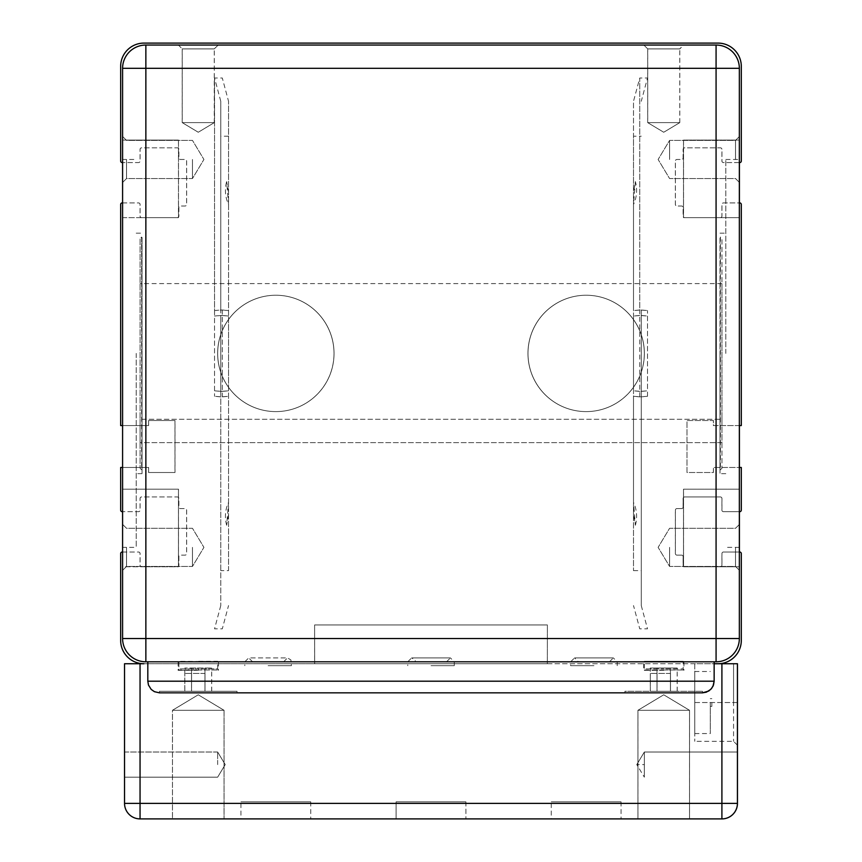 <?xml version="1.0" encoding="UTF-8"?>
<svg xmlns="http://www.w3.org/2000/svg" width="862" height="862" viewBox="0 0 862 862"><rect width="100%" height="100%" fill="white"/><g stroke="black" fill="none" stroke-linecap="round" stroke-linejoin="round"><path stroke-width="0.65" stroke-dasharray="4.31 3.23" d="M217.677 353.42L217.633 353.42A58.185 58.185 90 0 1 275.818 295.235A58.185 58.185 -90 0 0 217.677 353.42A58.185 58.185 -90 0 0 275.862 411.605A58.185 58.185 90 0 1 217.633 353.42L217.633 353.42A58.185 58.185 -90 0 0 275.818 411.605A58.185 58.185 -90 0 0 334.003 353.42A58.185 58.185 -90 0 0 275.862 295.235A58.185 58.185 90 0 1 334.003 353.42L334.003 353.42A58.185 58.185 90 0 1 275.818 411.605A58.185 58.185 -90 0 0 334.047 353.42L334.003 353.42A58.185 58.185 -90 0 0 275.818 295.235A58.185 58.185 -90 0 0 217.633 353.42A58.185 58.185 -90 0 0 275.818 411.605A58.185 58.185 -90 0 0 334.003 353.42A58.185 58.185 -90 0 0 275.818 295.235A58.185 58.185 -90 0 0 217.633 353.42L217.677 353.42A58.185 58.185 90 0 1 275.862 295.235A58.185 58.185 90 0 1 334.047 353.42L334.047 353.42A58.185 58.185 90 0 1 275.862 411.605A58.185 58.185 90 0 1 217.677 353.42A58.185 58.185 90 0 1 275.862 295.235A58.185 58.185 90 0 1 334.047 353.42A58.185 58.185 90 0 1 275.862 411.605A58.185 58.185 90 0 1 217.677 353.42M527.997 353.42L527.953 353.42A58.185 58.185 90 0 1 586.138 295.235A58.185 58.185 -90 0 0 527.997 353.42A58.185 58.185 -90 0 0 586.182 411.605A58.185 58.185 90 0 1 527.953 353.42L527.953 353.42A58.185 58.185 -90 0 0 586.138 411.605A58.185 58.185 -90 0 0 644.323 353.42A58.185 58.185 -90 0 0 586.182 295.235A58.185 58.185 90 0 1 644.323 353.42L644.323 353.42A58.185 58.185 90 0 1 586.138 411.605A58.185 58.185 -90 0 0 644.367 353.42L644.323 353.42A58.185 58.185 -90 0 0 586.138 295.235A58.185 58.185 -90 0 0 527.953 353.42A58.185 58.185 -90 0 0 586.138 411.605A58.185 58.185 -90 0 0 644.323 353.42A58.185 58.185 -90 0 0 586.138 295.235A58.185 58.185 -90 0 0 527.953 353.42L527.997 353.42A58.185 58.185 90 0 1 586.182 295.235A58.185 58.185 90 0 1 644.367 353.42L644.367 353.42A58.185 58.185 90 0 1 586.182 411.605A58.185 58.185 90 0 1 527.997 353.42A58.185 58.185 90 0 1 586.182 295.235A58.185 58.185 90 0 1 644.367 353.42A58.185 58.185 90 0 1 586.182 411.605A58.185 58.185 90 0 1 527.997 353.42M739.348 511.683L723.455 511.683A1.552 1.552 90 0 1 721.903 510.132L721.903 498.495A1.552 1.552 -90 0 0 720.352 496.943L684.665 496.943A1.552 1.552 -90 0 0 683.113 498.495L683.113 507.028A1.552 1.552 90 0 1 681.562 508.58L676.907 508.58A1.552 1.552 -90 0 0 675.355 510.132L675.355 553.576A1.552 1.552 -90 0 0 676.907 555.128L681.562 555.128A1.552 1.552 90 0 1 683.113 556.68L683.113 565.213A1.552 1.552 -90 0 0 684.665 566.765L720.352 566.765A1.552 1.552 -90 0 0 721.903 565.213L721.903 553.576A1.552 1.552 90 0 1 723.498 552.025L739.79 552.025A1.552 1.552 90 0 1 741.342 553.576L741.342 640.466A23.274 23.274 90 0 1 718.068 663.74L314.608 663.74L314.608 624.95L547.348 624.95L314.608 624.95L314.652 663.74L314.608 624.95L547.392 624.95L547.348 663.74L547.392 624.95L314.608 624.95L314.652 663.74L143.932 663.74A23.274 23.274 90 0 1 120.702 640.466L120.702 553.576A1.552 1.552 90 0 1 122.253 552.025L122.21 552.025M739.348 425.569L713.37 425.569L713.37 420.527L686.992 420.527L686.992 472.505L713.413 472.505L713.413 467.463L741.342 467.463L741.342 510.132A1.552 1.552 90 0 1 739.79 511.683L723.498 511.683A1.552 1.552 90 0 1 721.947 510.132L721.947 498.495A1.552 1.552 -90 0 0 720.395 496.943L684.708 496.943A1.552 1.552 -90 0 0 683.157 498.495L683.157 507.028A1.552 1.552 90 0 1 681.605 508.58L676.95 508.58A1.552 1.552 -90 0 0 675.399 510.132L675.399 553.576A1.552 1.552 -90 0 0 676.95 555.128L681.605 555.128A1.552 1.552 90 0 1 683.157 556.68L683.157 565.213A1.552 1.552 -90 0 0 684.708 566.765L720.395 566.765A1.552 1.552 -90 0 0 721.947 565.213L721.947 553.576A1.552 1.552 90 0 1 723.455 552.025L739.348 552.025M739.348 162.573L723.455 162.573A1.552 1.552 90 0 1 721.903 161.022L721.903 149.385A1.552 1.552 -90 0 0 720.352 147.833L684.665 147.833A1.552 1.552 -90 0 0 683.113 149.385L683.113 157.918A1.552 1.552 90 0 1 681.562 159.47L676.907 159.47A1.552 1.552 -90 0 0 675.355 161.022L675.355 204.466A1.552 1.552 -90 0 0 676.907 206.018L681.562 206.018A1.552 1.552 90 0 1 683.113 207.57L683.113 216.103A1.552 1.552 -90 0 0 684.665 217.655L720.352 217.655A1.552 1.552 -90 0 0 721.903 216.103L721.903 204.466A1.552 1.552 90 0 1 723.498 202.915L739.79 202.915A1.552 1.552 90 0 1 741.342 204.466L741.342 425.569L713.413 425.569L713.413 420.527L686.992 420.527L686.992 472.505L713.37 472.505L713.37 467.463L739.348 467.463M122.587 202.915L138.502 202.915A1.552 1.552 90 0 1 140.053 204.466L140.053 216.103A1.552 1.552 -90 0 0 141.605 217.655L177.292 217.655A1.552 1.552 -90 0 0 178.843 216.103L178.843 207.57A1.552 1.552 90 0 1 180.395 206.018L185.05 206.018A1.552 1.552 -90 0 0 186.601 204.466L186.601 161.022A1.552 1.552 -90 0 0 185.05 159.47L180.395 159.47A1.552 1.552 90 0 1 178.843 157.918L178.843 149.385A1.552 1.552 -90 0 0 177.292 147.833L141.605 147.833A1.552 1.552 -90 0 0 140.053 149.385L140.053 161.022A1.552 1.552 90 0 1 138.545 162.573L122.253 162.573A1.552 1.552 90 0 1 120.702 161.022L120.702 66.374A23.274 23.274 90 0 1 143.976 43.1L718.024 43.1A23.274 23.274 90 0 1 741.342 66.374L741.342 161.022A1.552 1.552 90 0 1 739.79 162.573L723.498 162.573A1.552 1.552 90 0 1 721.947 161.022L721.947 149.385A1.552 1.552 -90 0 0 720.395 147.833L684.708 147.833A1.552 1.552 -90 0 0 683.157 149.385L683.157 157.918A1.552 1.552 90 0 1 681.605 159.47L676.95 159.47A1.552 1.552 -90 0 0 675.399 161.022L675.399 204.466A1.552 1.552 -90 0 0 676.95 206.018L681.605 206.018A1.552 1.552 90 0 1 683.157 207.57L683.157 216.103A1.552 1.552 -90 0 0 684.708 217.655L720.395 217.655A1.552 1.552 -90 0 0 721.947 216.103L721.947 204.466A1.552 1.552 90 0 1 723.455 202.915L739.348 202.915M122.587 467.463L148.587 467.463L148.587 472.505L174.964 472.505L174.964 420.527L148.63 420.527L148.63 425.569L120.658 425.569L120.702 204.466A1.552 1.552 90 0 1 122.253 202.915L138.545 202.915A1.552 1.552 90 0 1 140.097 204.466L140.097 216.103A1.552 1.552 -90 0 0 141.648 217.655L177.335 217.655A1.552 1.552 -90 0 0 178.887 216.103L178.887 207.57A1.552 1.552 90 0 1 180.438 206.018L185.093 206.018A1.552 1.552 -90 0 0 186.645 204.466L186.645 161.022A1.552 1.552 -90 0 0 185.093 159.47L180.438 159.47A1.552 1.552 90 0 1 178.887 157.918L178.887 149.385A1.552 1.552 -90 0 0 177.335 147.833L141.648 147.833A1.552 1.552 -90 0 0 140.097 149.385L140.097 161.022A1.552 1.552 90 0 1 138.502 162.573L122.587 162.573M122.587 552.025L138.502 552.025A1.552 1.552 90 0 1 140.053 553.576L140.053 565.213A1.552 1.552 -90 0 0 141.605 566.765L177.292 566.765A1.552 1.552 -90 0 0 178.843 565.213L178.843 556.68A1.552 1.552 90 0 1 180.395 555.128L185.05 555.128A1.552 1.552 -90 0 0 186.601 553.576L186.601 510.132A1.552 1.552 -90 0 0 185.05 508.58L180.395 508.58A1.552 1.552 90 0 1 178.843 507.028L178.843 498.495A1.552 1.552 -90 0 0 177.292 496.943L141.605 496.943A1.552 1.552 -90 0 0 140.053 498.495L140.053 510.132A1.552 1.552 90 0 1 138.545 511.683L122.253 511.683A1.552 1.552 90 0 1 120.702 510.132L120.658 467.463L148.63 467.463L148.63 472.505L175.008 472.505L175.008 420.527L148.587 420.527L148.587 425.569L122.587 425.569M122.253 552.025L138.545 552.025A1.552 1.552 90 0 1 140.097 553.576L140.097 565.213A1.552 1.552 -90 0 0 141.648 566.765L177.335 566.765A1.552 1.552 -90 0 0 178.887 565.213L178.887 556.68A1.552 1.552 90 0 1 180.438 555.128L185.093 555.128A1.552 1.552 -90 0 0 186.645 553.576L186.645 510.132A1.552 1.552 -90 0 0 185.093 508.58L180.438 508.58A1.552 1.552 90 0 1 178.887 507.028L178.887 498.495A1.552 1.552 -90 0 0 177.335 496.943L141.648 496.943A1.552 1.552 -90 0 0 140.097 498.495L140.097 510.132A1.552 1.552 90 0 1 138.502 511.683L122.587 511.683M237.028 692.832L237.028 691.281L159.448 691.281L237.028 691.281L237.072 692.832L159.448 692.832L702.552 692.832L624.928 692.832L702.552 692.832L624.972 692.832L624.928 691.281L702.552 691.281L624.972 691.281L624.972 692.832M683.577 45.039L643.86 45.039L683.577 45.039L679.752 48.865L647.685 48.865L679.752 48.865L679.752 122.619L647.685 122.619L663.718 132.252L679.795 122.619L647.728 122.619L679.795 122.619L663.762 132.252L647.685 122.619L679.752 122.619M218.097 45.039L178.38 45.039L218.097 45.039L214.272 48.865L182.205 48.865L214.272 48.865L214.272 122.619L182.205 122.619L198.238 132.252L214.315 122.619L182.248 122.619L198.282 132.252L182.205 122.619L214.272 122.619M739.348 217.655L683.501 217.655L739.348 217.655M178.456 140.075L178.456 217.655L178.456 140.075L122.598 140.075L178.456 140.075M122.598 217.655L178.499 217.655L178.499 140.075L178.499 217.655L122.641 217.655L122.641 140.075L122.598 178.865L122.641 489.185L178.456 489.185L178.456 566.765L178.456 489.185L122.598 489.185L122.598 566.765L178.499 566.765L178.499 489.185L178.499 566.765L122.641 566.765L122.598 217.655M739.402 552.025L739.359 638.526A23.274 23.274 90 0 1 716.085 661.8L145.926 661.8A23.274 23.274 90 0 1 122.652 638.526L122.598 566.765L122.641 638.526A23.274 23.274 -90 0 0 145.915 661.8A23.274 23.274 90 0 1 122.598 638.526L122.652 68.313A23.274 23.274 90 0 1 145.926 45.039L716.139 45.039A23.274 23.274 90 0 1 739.413 68.313L739.413 162.573L739.413 68.313L739.413 162.573L739.402 136.519L739.402 162.573L739.402 140.075L683.501 140.075L683.501 217.655L683.501 140.075L739.348 140.075M145.861 45.039L145.872 45.039A23.274 23.274 -90 0 0 122.641 68.313L122.641 140.075L122.598 68.313A23.274 23.274 90 0 1 145.872 45.039L716.085 45.039A23.274 23.274 90 0 1 739.359 68.313L739.359 140.075L683.544 140.075L683.544 217.655L683.544 140.075L739.402 140.075L739.402 68.313A23.274 23.274 -90 0 0 716.128 45.039L716.074 45.039M739.348 489.185L683.501 489.185L683.501 566.765L739.348 566.765L683.501 566.765L683.501 489.185L739.359 489.185L683.544 489.185L683.544 566.765L683.544 489.185L739.402 489.185L739.402 511.683L739.359 217.655L683.544 217.655L739.402 217.655L739.402 202.915L739.402 425.569L739.402 217.655M650.282 668.007L677.155 668.007L650.282 668.007L650.282 691.281L656.995 691.281L650.282 691.281M656.995 691.281L656.995 668.007L656.995 691.281L670.431 691.281L656.995 691.281M670.431 691.281L670.431 668.007L670.431 691.281L677.155 691.281L670.431 691.281M677.155 691.281L677.155 668.007M191.515 668.007L211.675 668.007L184.802 668.007L191.515 668.007L191.515 691.281L204.951 691.281L191.515 691.281L191.515 668.007M204.951 691.281L204.951 668.007L204.951 691.281L211.675 691.281L204.951 691.281M211.675 691.281L211.675 668.007M184.802 691.281L191.515 691.281L184.802 691.281L184.802 668.007M714.145 681.196L713.542 685.042L710.784 689.428L706.398 692.186L702.552 692.832L708.747 691.055L711.646 688.458L713.531 685.042L714.189 681.196L714.189 661.8L714.145 681.196L147.811 681.196L149.007 686.249L151.259 689.428L155.645 692.186L159.492 692.832L153.253 691.044L150.354 688.447L148.469 685.042L147.811 681.196L147.855 661.8L147.811 681.196L714.145 681.196L714.189 661.8L147.811 661.8L714.189 661.8L147.855 661.8L147.855 681.196L714.189 681.196M716.139 45.039L145.915 45.039L145.926 638.526L122.652 638.526L122.587 68.313L739.413 68.313A23.274 23.274 0 0 0 716.139 45.039L716.139 661.8A23.274 23.274 0 0 0 739.413 638.526A23.274 23.274 90 0 1 716.139 661.8L716.128 661.8A23.274 23.274 -90 0 0 739.402 638.526L739.348 638.526M716.074 661.8L145.861 661.8M720.007 469.79L720.007 237.05L720.007 469.79L720.395 237.05L721.947 238.602L721.947 468.238L721.947 238.602L720.395 237.05L720.395 469.79L721.947 468.238L720.395 469.79M141.648 469.79L140.097 468.238L141.648 469.79L141.648 237.05L140.097 238.602L140.097 468.238L140.097 238.602L141.648 237.05L142.036 469.79L142.036 237.05L142.036 469.79M136.218 353.42L136.218 547.37L136.218 353.42M142.047 353.42L142.036 473.669L142.047 353.42M122.652 353.42L122.641 159.47L122.652 353.42M182.205 122.619L182.205 48.865L178.38 45.039L218.194 45.039L178.369 45.039L182.248 48.918L214.315 48.918L182.248 48.918L182.248 122.619L214.315 122.619L198.282 132.252L182.248 122.619M126.531 159.47L126.531 178.542L126.531 159.47M192.474 159.47L192.474 178.542L192.474 159.47M122.652 159.47L122.652 182.421L122.652 159.47M126.52 159.47L126.52 178.542L126.52 159.47M192.463 159.47L192.463 178.542L192.463 159.47M122.641 159.47L122.641 182.421L122.641 159.47L136.218 159.47M126.52 547.37L126.52 566.442L126.52 547.37M192.463 547.37L192.463 566.442L192.463 547.37M126.531 547.37L126.531 566.442L126.531 547.37M192.474 547.37L192.474 566.442L192.474 547.37M122.652 547.37L122.652 524.419L122.652 547.37M725.826 353.42L725.826 159.47L725.826 353.42M720.018 353.42L720.007 473.669L720.018 353.42M739.413 353.42L739.413 202.915L739.413 353.42M739.413 467.463L739.413 511.683L739.413 467.463M683.674 45.039L643.849 45.039L683.674 45.039L679.795 48.918L647.728 48.918L679.795 48.918L679.795 122.619M735.534 547.37L735.534 566.442L735.534 547.37M669.591 547.37L669.591 566.442L669.591 547.37M739.402 566.765L683.544 566.765L739.402 566.765L739.413 638.526L739.413 552.025L739.413 638.526L145.926 638.526L145.926 661.8L716.139 661.8M735.523 547.37L735.523 566.442L735.523 547.37M669.58 547.37L669.58 566.442L669.58 547.37M735.523 159.47L735.523 140.398L735.523 159.47M669.58 159.47L669.58 140.398L669.58 159.47M735.534 159.47L735.534 140.398L735.534 159.47M669.591 159.47L669.591 140.398L669.591 159.47M122.641 140.075L178.499 140.075L122.641 140.075M122.641 489.185L178.499 489.185L122.641 489.185M739.413 159.47L739.413 136.519L739.413 159.47M721.947 419.255L721.947 442.637L140.097 442.637L140.097 419.255L140.097 442.637L721.947 442.637L721.947 419.255L140.097 419.255L140.097 283.598L140.097 419.255L721.947 419.255L721.947 283.598L721.947 419.255M702.552 692.832L702.552 691.281L702.552 692.832L159.492 692.832L155.645 692.186L151.27 689.428L149.007 686.249L147.855 681.196M159.492 692.832L159.492 691.281L159.448 692.832M147.855 661.8L714.189 661.8M670.485 673.437L650.325 673.437L670.485 673.437L670.485 691.281L677.198 691.281L670.485 691.281L670.485 673.437M677.198 691.281L677.198 673.437M657.049 691.281L670.485 691.281L657.049 691.281L657.049 673.437L657.049 691.281L650.325 691.281L657.049 691.281M650.325 691.281L650.325 673.437M205.005 673.437L184.845 673.437L205.005 673.437L205.005 691.281L211.718 691.281L205.005 691.281L205.005 673.437M211.718 691.281L211.718 673.437M191.569 691.281L205.005 691.281L191.569 691.281L191.569 673.437L191.569 691.281L184.845 691.281L191.569 691.281M184.845 691.281L184.845 673.437M739.413 202.915L739.413 425.569L739.413 202.915M122.641 547.37L122.641 570.321L122.641 547.37L136.218 547.37M214.541 310.546L220.78 309.986L220.78 101.285L220.78 605.555L220.78 396.865L214.541 396.294L222.299 396.865L228.538 396.304L220.78 396.865L220.78 570.644L220.78 136.196L220.78 309.986L228.538 310.546L222.299 309.986L214.541 310.546L214.552 78.011L214.541 396.294M222.299 309.986L222.299 396.865M226.663 525.26A32.971 32.971 -90 0 1 228.538 502.374L226.663 525.26L228.538 514.528L228.538 396.304L228.538 570.644L220.78 570.644M228.538 192.312L226.663 181.58L228.538 204.466L228.538 101.285L228.538 514.528M228.538 570.644L228.538 204.466A32.971 32.971 -90 0 1 226.663 181.58M639.744 391.434L633.505 390.788L641.263 391.434L647.502 390.788L639.744 391.434L639.744 315.417L647.502 316.063L641.263 315.417L633.505 316.052L639.744 315.417M641.263 391.434L641.263 315.417L641.263 391.434M633.505 390.788L633.505 316.052L633.505 390.788M647.502 316.063L647.502 390.788M222.299 391.434L214.541 390.788L220.78 391.434L228.538 390.788L222.299 391.434L222.299 315.417L228.538 316.052L220.78 315.417L214.541 316.063L222.299 315.417M228.538 390.788L228.538 316.052L228.538 390.788M214.541 390.788L214.541 316.063M220.78 391.434L220.78 315.417L220.78 391.434M639.744 309.986L633.505 310.546L641.263 309.986L647.502 310.546L639.744 309.986L639.744 78.011L633.505 101.285L633.505 204.466A32.971 32.971 -90 0 0 635.38 181.58L633.505 192.312M641.263 309.986L641.263 570.644L641.263 396.865L633.505 396.304L639.744 396.865L647.502 396.294L641.263 396.865L641.263 605.555L641.263 309.986M635.38 181.58L633.505 204.466L633.505 310.546L633.505 136.196L641.263 136.196M635.38 525.26A32.971 32.971 -90 0 0 633.505 502.374L633.505 514.528L635.38 525.26L633.505 502.374L633.505 396.304L633.505 570.644L633.505 136.196M647.502 396.294L647.502 310.546M639.744 396.865L639.744 78.011L647.502 78.011L641.263 101.285M633.505 514.528L633.505 101.285M593.94 665.679L570.666 665.679L593.94 665.679M593.94 661.8L570.666 661.8L593.94 661.8M268.104 665.679L291.378 665.679L268.104 665.679M268.104 661.8L291.378 661.8L268.104 661.8M663.762 670.334L643.591 670.334L663.762 670.334M663.762 661.8L643.591 661.8L663.762 661.8M643.849 661.8L683.674 661.8L644.367 661.283L663.762 661.283L644.367 661.283L644.367 668.923L663.762 668.923L644.367 668.923L643.914 670.011L663.762 670.011L663.762 668.923L683.157 668.923L663.762 668.923L663.762 670.011L643.591 670.334L643.591 661.8M663.762 661.283L683.157 661.283L663.762 661.283M431.022 665.679L454.296 665.679L431.022 665.679M431.022 661.8L454.296 661.8L431.022 661.8M198.282 670.334L178.111 670.334L198.282 670.334M198.282 661.8L178.111 661.8L198.282 661.8M178.111 661.8L178.111 670.334L198.282 670.011L178.434 670.011L178.887 668.923L198.282 668.923L178.887 668.923L178.887 661.283L218.194 661.8L178.369 661.8M218.452 661.8L218.452 670.334L217.677 668.923L198.282 668.923L198.282 670.011L218.129 670.011L198.282 670.011L198.282 668.923L217.677 668.923L217.677 661.283L198.282 661.283L218.194 661.8M240.929 818.9L310.751 818.9L240.929 818.9L240.929 801.832L310.751 801.832L240.929 801.832M551.249 818.9L621.071 818.9L551.249 818.9L551.249 801.832L621.071 801.832L551.249 801.832M396.089 818.9L465.922 818.9L396.1 818.9L396.089 801.832L465.922 801.832L396.078 801.832L465.911 801.832L396.1 801.832L396.078 818.9L396.089 801.832L396.1 818.9M172.486 818.9L224.055 818.9L172.486 818.9L172.486 710.288L198.271 694.794L224.055 710.288L172.475 710.288L198.26 694.794L224.045 710.288L172.475 710.288L198.26 694.794L224.045 710.288L198.26 694.794L224.034 710.288L172.465 710.288L198.249 694.794L172.486 710.288M637.966 818.9L689.535 818.9L637.966 818.9L637.966 710.288L663.751 694.794L689.535 710.288L637.955 710.288L663.74 694.794L689.525 710.288L637.955 710.288L663.74 694.794L689.525 710.288L663.74 694.794L689.514 710.288L637.945 710.288L663.729 694.794L637.966 710.288M637.945 818.9L637.945 710.288L637.955 818.9L689.525 818.9L637.945 818.9L637.955 710.288L689.514 710.288L663.729 694.794L637.955 710.288L689.525 710.288L689.525 818.9L689.525 710.288L663.74 694.794L637.945 710.288L689.525 710.288L663.751 694.794M172.475 818.9L224.045 818.9L172.465 818.9L172.475 710.288L224.034 710.288L198.249 694.794L172.475 710.288L224.045 710.288L224.045 818.9L224.045 710.288L198.26 694.794L172.475 710.288L224.045 710.288L198.271 694.794L172.465 710.288L172.475 818.9L172.465 710.288M644.356 764.594L644.356 777.168L644.356 764.594L644.356 777.168L644.356 764.594L644.334 777.168L644.334 764.594L644.334 777.168L644.334 764.594L636.77 764.594L644.356 777.168L636.781 764.594L644.334 752.02L644.356 764.594L644.356 752.02L644.356 764.594L644.356 752.02L636.77 764.594M124.57 764.594L124.57 752.02L124.548 764.594M217.666 764.594L217.644 752.02L217.666 764.594M710.288 702.53L710.288 733.562L710.288 702.53M737.419 702.53L694.772 702.53L694.772 733.562L694.772 671.498L694.772 741.32L694.772 663.74L737.441 663.74L694.772 663.74L694.772 702.53L733.562 702.53L733.562 741.32L733.562 663.74L733.562 702.53L737.441 702.53L737.441 663.74L547.348 663.74L547.392 624.95L547.348 663.74L314.652 663.74L547.392 663.74L140.097 663.74L140.097 803.384L124.581 803.384A15.516 15.516 -90 0 0 140.097 818.9L140.097 803.384L721.947 803.384L721.947 818.9L140.097 818.9M711.84 702.53L711.84 706.409L711.84 702.53M124.537 803.384L124.581 663.74L140.097 663.74M737.463 803.384L721.947 803.384L721.947 663.74M739.402 638.526L739.413 552.025M663.762 670.011L683.609 670.011L663.762 670.011M647.685 122.619L647.685 48.865L643.86 45.039L647.728 48.918L647.728 122.619M136.218 233.171L142.036 233.171M122.652 182.421L126.531 178.542L192.474 178.542L203.928 159.47L192.463 178.542L126.52 178.542L122.641 182.421M122.652 136.519L126.531 140.398L192.474 140.398L203.928 159.47L192.463 140.398L126.52 140.398L122.641 136.519M122.641 570.321L126.52 566.442L192.463 566.442L203.928 547.37L192.474 566.442L126.531 566.442L122.652 570.321M122.641 524.419L126.52 528.298L192.463 528.298L203.928 547.37L192.474 528.298L126.531 528.298L122.652 524.419M725.826 473.669L720.007 473.669M739.402 547.37L725.826 547.37M739.413 524.419L735.534 528.298L669.591 528.298L658.126 547.37L669.58 566.442L735.523 566.442L739.402 570.321M739.413 570.321L735.534 566.442L669.591 566.442L658.126 547.37L669.58 528.298L735.523 528.298L739.402 524.419M739.402 136.519L735.523 140.398L669.58 140.398L658.126 159.47L669.591 140.398L735.534 140.398L739.413 136.519M739.402 182.421L735.523 178.542L669.58 178.542L658.126 159.47L669.591 178.542L735.534 178.542L739.413 182.421M218.194 45.039L214.315 48.918L214.315 122.619M721.947 283.598L140.097 283.598M725.826 159.47L739.402 159.47M720.007 233.171L725.826 233.171M142.036 473.669L136.218 473.669M220.78 101.285L214.552 78.011L222.31 78.011L228.538 101.285M220.78 605.555L214.552 628.829L222.31 628.829L228.538 605.555M228.538 136.196L220.78 136.196M633.505 570.644L641.263 570.644M641.263 605.555L647.502 628.829L639.744 628.829L633.505 605.555M609.456 661.8L613.335 657.921L574.545 657.921L570.666 661.8L570.666 665.679M617.214 665.679L617.214 661.8L613.335 657.921L574.545 657.921L578.424 661.8M283.62 661.8L287.499 657.921L248.709 657.921L244.83 661.8L244.83 665.679M252.588 661.8L248.709 657.921L287.499 657.921L290.903 659.936L291.378 665.679M683.932 661.8L683.932 670.334L683.157 668.923L683.157 661.283L683.674 661.8M446.538 661.8L450.417 657.921L411.627 657.921L407.748 661.8L407.748 665.679M454.296 665.679L454.296 661.8L450.417 657.921L411.627 657.921L415.053 659.99L415.506 661.8M124.57 752.02L217.666 752.02L225.23 764.594L217.666 777.168L225.197 764.594L217.666 752.02L225.208 764.594L217.644 752.02L124.548 752.02M694.772 733.562L710.288 733.562M710.288 706.409L711.84 706.409M710.288 698.651L711.84 698.651M694.772 671.498L710.288 671.498M737.441 745.199L733.562 741.32L694.772 741.32M217.644 777.168L124.548 777.168L217.644 777.168L225.208 764.594L217.666 777.168L124.57 777.168L217.666 777.168M644.334 752.02L737.43 752.02L644.334 752.02L636.792 764.594L644.356 752.02L737.452 752.02L644.356 752.02M224.034 710.288L224.034 818.9M689.514 710.288L689.514 818.9M689.535 710.288L689.535 818.9M224.055 710.288L224.055 818.9M465.922 801.832L465.922 818.9L465.911 801.832M621.071 801.832L621.071 818.9M310.751 801.832L310.751 818.9"/><path stroke-width="1.29" d="M739.348 552.025L739.747 552.025A1.552 1.552 90 0 1 741.298 553.576L741.298 640.466A23.274 23.274 90 0 1 718.024 663.74L714.145 663.74L721.903 663.74L721.903 803.384L737.419 803.384A15.516 15.516 90 0 1 721.903 818.9A15.516 15.516 -90 0 0 737.463 803.384L737.419 663.74L721.903 663.74M739.348 467.463L741.298 467.463L741.298 510.132A1.552 1.552 90 0 1 739.747 511.683L739.348 511.683M739.348 202.915L739.747 202.915A1.552 1.552 90 0 1 741.298 204.466L741.298 425.569L739.348 425.569M122.587 162.573L122.21 162.573A1.552 1.552 90 0 1 120.658 161.022L120.658 66.374A23.274 23.274 90 0 1 143.932 43.1L718.024 43.1A23.274 23.274 90 0 1 741.298 66.374L741.298 161.022A1.552 1.552 90 0 1 739.747 162.573L739.348 162.573M122.587 425.569L120.658 425.569L120.658 204.466A1.552 1.552 90 0 1 122.21 202.915L122.587 202.915M122.587 511.683L122.21 511.683A1.552 1.552 90 0 1 120.658 510.132L120.658 467.463L122.587 467.463M140.053 663.74L124.537 663.74L124.537 803.384A15.516 15.516 0 0 0 140.053 818.9L721.903 818.9L721.903 803.384L140.053 803.384L140.053 818.9A15.516 15.516 90 0 1 124.537 803.384L140.053 803.384L140.053 663.74L143.932 663.74A23.274 23.274 90 0 1 120.658 640.466L120.658 553.576A1.552 1.552 90 0 1 122.21 552.025L122.587 552.025M739.359 217.655L739.348 140.075M739.359 566.765L739.348 489.185M702.508 692.832L706.355 692.175L710.73 689.428L712.993 686.249L714.145 681.196L147.811 681.196L148.458 685.042L151.216 689.428L154.395 691.68L159.448 692.832L702.508 692.832L708.704 691.044L711.603 688.447L713.488 685.042L714.145 681.196L714.145 661.8M624.928 692.832L237.028 692.832M147.811 661.8L147.811 681.196M716.074 45.039A23.274 23.274 90 0 1 739.348 68.313L716.074 68.313L716.074 45.039L145.861 45.039A23.274 23.274 0 0 0 122.587 68.313A23.274 23.274 90 0 1 145.861 45.039L145.861 68.313L122.587 68.313L122.587 638.526L145.861 638.526L145.861 661.8A23.274 23.274 90 0 1 122.587 638.526A23.274 23.274 0 0 0 145.861 661.8L716.074 661.8L716.074 638.526L739.348 638.526A23.274 23.274 90 0 1 716.074 661.8M739.348 638.526L739.348 68.313M739.413 425.569L739.413 467.463L739.413 425.569M739.413 552.025L739.413 511.683L739.402 552.025M739.402 467.463L739.402 425.569L739.402 467.463M739.402 162.573L739.402 202.915L739.402 162.573M739.413 162.573L739.413 202.915L739.413 162.573M739.413 547.37L739.413 524.419L739.413 547.37M739.402 547.37L739.402 524.419L739.402 547.37M737.452 764.594L737.452 752.02L737.43 764.594M737.419 702.53L737.419 803.384A15.516 15.516 0 0 1 721.947 818.9M122.587 68.313L122.587 638.526L122.587 68.313M145.861 68.313L716.074 68.313L716.074 638.526L145.861 638.526L145.861 68.313M737.463 663.74L737.463 803.384M124.537 663.74L124.537 803.384"/></g></svg>
